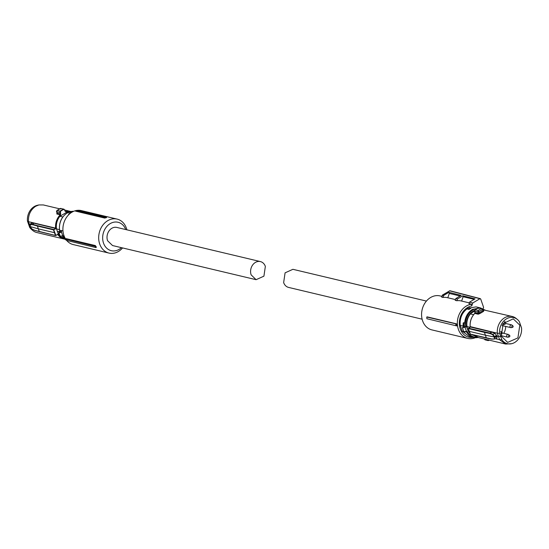 <?xml version="1.0" encoding="UTF-8"?>
<svg xmlns="http://www.w3.org/2000/svg" width="549" height="549" viewBox="0 0 549 549"><rect width="100%" height="100%" fill="white"/><g stroke="black" fill="none" stroke-linecap="round" stroke-linejoin="round"><path stroke-width="0.82" d="M104.763 218.083L105.017 217.349A18.124 14.72 -76.6 0 1 106.458 216.999L106.52 217.63A17.472 14.185 -76.6 0 0 104.763 218.083L75.501 211.125L76.085 210.734L105.017 217.349M126.888 229.818A17.472 14.185 103.4 0 0 126.394 228.164A17.472 14.185 103.4 0 0 117.095 219.099L81.321 210.59A17.472 14.185 103.4 0 0 66.628 217.212A17.472 14.185 103.4 0 0 63.931 235.514A17.472 14.185 103.4 0 0 73.237 244.579L109.004 253.089A17.472 14.185 103.4 0 0 122.578 247.928M117.095 219.099A17.472 14.185 103.4 0 0 102.402 225.721A17.472 14.185 103.4 0 0 99.705 244.024A17.472 14.185 103.4 0 0 109.004 253.089M76.085 210.734A17.904 14.542 103.4 0 1 77.635 210.349L106.458 216.999M66.079 238.616L95.348 245.575A17.472 14.185 103.4 0 0 96.404 247.153L95.972 247.585L95.094 246.309L66.333 239.199L66.079 238.616M121.418 247.654A14.603 11.858 -76.6 0 1 103.521 243.111A14.603 11.858 -76.6 0 1 110.061 223.697A14.603 11.858 -76.6 0 1 125.721 229.544M95.348 245.575L95.094 246.309M66.333 239.199A17.904 14.542 103.4 0 0 67.28 240.579L95.972 247.585M58.846 232.392L59.457 231.211L60.699 232.399A1.716 0.618 160.8 0 1 59.155 232.604A1.716 0.618 160.8 0 1 58.846 232.392L60.164 236.173L62.764 235.844L60.912 230.415L62.97 230.909M69.167 214.275L68.591 214.137L69.071 214.364M68.591 214.137A15.29 12.414 -76.6 0 1 69.668 213.431A15.29 12.414 -76.6 0 1 70.78 212.834L70.896 212.868M64.755 238.424L63.334 236.331L64.343 236.571M66.724 240.483L63.444 238.266L64.789 238.637L64.645 238.273M63.046 235.679L63.334 236.331M58.983 231.994L59.306 231.431A1.146 0.412 -19.2 0 0 59.422 231.843A1.146 0.412 -19.2 0 0 60.452 231.705L61.413 231.959L60.699 232.399M62.38 236.043L63.56 238.341L66.717 240.476M59.8 230.189L59.354 231.349M59.457 229.606L56.506 228.906L58.125 233.551L59.354 233.84M58.976 231.651L57.288 231.253M62.819 216.972L59.916 216.285L67.15 211.989L68.467 212.305M59.916 216.285A13.457 10.932 103.4 0 0 56.506 228.906M63.252 238.019A13.457 10.932 103.4 0 1 63.046 237.937A13.457 10.932 -76.6 0 1 60.479 236.393M60.136 236.084A13.457 10.932 -76.6 0 1 58.125 233.551M67.15 211.989A13.457 10.932 -76.6 0 1 69.366 211.948M70.368 211.639A13.917 11.303 -76.6 0 0 65.997 211.756L65.105 211.269L64.556 209.711L65.105 211.269M55.998 228.082L53.507 229.873L37.401 226.044L37.538 225.666L53.637 229.496L54.804 232.598L54.447 232.68L53.507 229.873L56.156 228.549L55.998 228.082A13.917 11.303 -76.6 0 1 60.507 215.023L60.52 211.324A16.923 13.746 -76.6 0 1 62.037 210.288A16.923 13.746 -76.6 0 1 63.629 209.478L64.494 209.862L63.416 209.196L63.931 209.148L60.356 208.448L56.89 210.514L56.465 211.564L57.13 212.888M54.804 232.598L55.806 235.349L57.556 234.588M65.997 211.756L65.166 211.111L65.811 211.468A14.178 11.515 -76.6 0 1 70.492 211.399A14.178 11.515 -76.6 0 1 70.924 211.516L64.727 210.027M60.225 212.401L59.855 212.504L60.253 211.07A17.184 13.951 -76.6 0 1 61.797 210.02A17.184 13.951 -76.6 0 1 63.416 209.196L60.829 208.407M60.445 208.49L60.342 209.08L60.445 208.49L57.281 210.363L56.609 211.729L59.855 212.504L60.383 213.952L60.754 213.856M56.972 212.909L56.822 213.986A0.714 0.583 103.4 0 0 57.021 213.156L60.383 213.952L60.507 215.023M56.156 228.549L33.825 223.175L32.851 224.363L37.538 225.666M55.806 235.349L55.442 235.432L54.447 232.68L38.327 228.844L39.336 231.603L55.593 235.576L57.871 234.416M34.807 230.443L55.593 235.576L58.091 234.107L57.899 234.67A14.178 11.515 -76.6 0 0 62.627 238.575A14.178 11.515 -76.6 0 0 63.931 238.987A14.178 11.515 -76.6 0 0 64.37 239.076L36.769 232.522A14.178 11.515 103.4 0 1 35.465 232.11A14.178 11.515 103.4 0 1 32.83 230.532A14.178 11.515 103.4 0 1 30.73 228.212L29.66 227.375L27.45 221.034A13.409 10.891 103.4 0 1 34.312 206.534A13.409 10.891 103.4 0 1 37.353 205.299L38.917 204.942L35.699 206.246C30.545 209.745 28.136 214.892 28.459 221.672L55.621 228.137A14.178 11.515 -76.6 0 1 60.218 214.789L56.822 213.986M59.58 208.805L43.33 204.942L38.917 204.942M27.45 221.034L28.459 221.672L31.046 228.281M29.838 225.042L28.507 224.232M30.037 224.52L30.538 224.294L29.948 225.955L29.996 224.589L30.964 223.395L33.825 223.175M32.734 224.74L30.442 224.658L30.538 224.294L32.837 224.376L32.734 224.74L37.401 226.044L38.327 228.844L30.188 226.579L31.952 229.002L34.669 230.299L55.47 235.487M57.082 212.456L57.021 213.156L56.609 211.729L56.897 210.507M56.609 211.729L56.719 211.235L56.609 211.729M30.442 224.658L30.161 226.483M39.356 231.637L34.669 230.299M29.66 227.375A13.409 10.891 103.4 0 0 31.595 229.509L32.83 230.532M107.563 240.709A9.306 7.556 -76.6 0 1 109.004 230.951A9.306 7.556 -76.6 0 1 116.827 227.43L260.398 261.578A9.306 7.556 -76.6 0 1 265.352 266.409L263.918 276.161L256.088 279.688L112.524 245.54L107.563 240.709M256.088 279.688L251.133 274.857A9.306 7.556 -76.6 0 1 252.567 265.105A9.306 7.556 -76.6 0 1 260.398 261.578M504.188 323.896A0.817 0.666 -76.6 0 1 505.423 323.1A0.817 0.666 -76.6 0 1 504.188 323.896M504.867 324.294L503.618 324.583A1.434 1.16 -76.6 0 1 502.671 324.281M500.914 333.449A0.817 0.666 -76.6 0 1 502.15 332.66A0.817 0.666 -76.6 0 1 500.914 333.449M500.619 331.37A1.434 1.16 -76.6 0 1 500.963 331.555L501.951 332.371M508.58 336.51A0.817 0.666 -76.6 0 1 509.815 335.714A0.817 0.666 -76.6 0 1 508.58 336.51M509.259 336.908L508.01 337.196A1.434 1.16 -76.6 0 1 507.008 334.972A1.434 1.16 -76.6 0 1 508.628 334.609L509.616 335.432M511.853 326.95A0.817 0.666 -76.6 0 1 513.089 326.161A0.817 0.666 -76.6 0 1 511.853 326.95M512.533 327.348L511.284 327.636A1.434 1.16 -76.6 0 1 510.282 325.413A1.434 1.16 -76.6 0 1 511.901 325.056L512.89 325.873M475.345 337.683A17.472 14.185 -76.6 0 1 467.679 338.41A17.472 14.185 -76.6 0 1 458.374 329.345A17.472 14.185 -76.6 0 1 471.454 304.215L469.011 303.631L469.519 302.149L475.05 298.869L462.8 295.801L463.116 296.728L461.634 301.058M467.679 338.41L431.905 329.901A17.472 14.185 -76.6 0 1 422.606 320.836A17.472 14.185 -76.6 0 1 425.297 302.526A17.472 14.185 -76.6 0 1 439.996 295.911L441.911 296.364M462.8 295.801L457.413 298.999L456.816 300.735A17.472 14.185 -76.6 0 1 461.126 300.934L469.271 302.876M456.816 300.735L455.19 300.344L455.794 298.581L457.413 298.999M442.995 297.441L443.688 295.431L442.48 295.115L441.78 297.153L442.995 297.441A17.472 14.185 -76.6 0 1 447.311 297.647L455.45 299.589M456.761 325.928L426.902 318.736L426.745 317.027L427.28 316.89L456.548 323.848A17.472 14.185 -76.6 0 0 456.761 325.928L426.902 318.736M473.204 337.333A16.038 13.025 -76.6 0 1 460.282 328.885A16.038 13.025 -76.6 0 1 471.749 305.903L472.751 302.993L469.519 302.149M471.454 304.215L471.749 305.903M474.212 299.363L463.116 296.728M443.688 295.431L448.91 292.329L461.16 295.389L455.794 298.581M447.812 297.771L449.302 293.441L460.117 296.014M448.91 292.329L449.302 293.441M472.751 302.993L479.936 298.718L449.672 290.846L442.48 295.115L442.515 295.513M480.704 299.027L479.936 298.718L480.704 299.027L483.587 307.316L483.051 308.888M455.945 325.674A17.904 14.542 -76.6 0 1 455.773 323.841L426.745 317.027M455.773 323.841L456.548 323.848M449.672 290.846A0.714 0.583 -75.4 0 1 450.063 290.778A0.714 0.714 0 0 0 449.521 290.86L449.672 290.846M464.481 331.733A1.146 0.412 160.8 0 0 465.724 331.809L466.403 331.253L465.051 327.369L466.012 326.799L464.2 326.456L463.171 323.093L463.082 326.085L460.227 325.406C459.623 317.912 462.176 312.203 467.885 308.27L476.038 306.877L480.588 307.955L484.595 309.917M478.042 337.477A15.146 12.298 -76.6 0 1 473.581 337.422L469.024 336.338L462.258 331.225L460.227 325.406M471.069 308.058L468.928 309.485L467.261 308.97A15.29 12.414 -76.6 0 1 468.331 308.257A15.29 12.414 -76.6 0 1 469.443 307.666L471.069 308.058A15.29 12.414 103.4 0 0 469.958 308.648A15.29 12.414 103.4 0 0 468.887 309.355L467.261 308.97M463.816 331.596L462.258 331.225M463.171 323.093L463.418 322.716L464.653 323.011L466.012 326.799M465.051 327.369L462.45 327.705L463.377 326.737L463.082 326.085M472.188 334.911A13.32 10.815 -76.6 0 1 471.522 334.513M469.889 333.174A13.32 10.815 -76.6 0 1 467.81 330.203L466.815 327.334A13.32 10.815 -76.6 0 1 473.327 311.036A13.32 10.815 -76.6 0 1 474.638 310.37M463.274 326.607A1.867 0.673 -19.2 0 1 464.166 326.278L464.557 326.25L463.418 322.716M466.17 331.733A0.858 0.7 -76.6 0 1 466.266 331.747L463.768 331.486A1.716 0.618 -19.2 0 0 464.077 331.699A1.716 0.618 -19.2 0 0 465.627 331.5L466.403 331.253A1.434 1.16 -76.6 0 1 467.377 331.774L465.758 331.843M467.81 330.203L469.21 331.335M467.288 328.782L468.462 329.057M469.869 327.231L467.007 326.552L467.302 327.451L466.815 327.334M474.617 310.439L470.418 313.932A13.457 10.932 -76.6 0 0 467.007 326.552M475.139 336.063L471.625 334.54M469.752 332.804L468.62 331.198M473.602 314.694L470.418 313.932M474.604 311.139L470.376 313.651M484.314 338.98L485.584 339.804M470.239 326.991L468.29 328.515L470.424 334.252L469.251 331.356L485.371 335.185L484.444 332.385L468.338 328.549L469.251 331.356M468.338 328.549L470.39 327.087M468.475 328.172L489.694 333.051L492.151 332.2L470.28 326.998L470.246 326.621L497.36 333.216A14.178 11.515 -76.6 0 1 498.218 325.989A14.178 11.515 -76.6 0 1 504.606 317.782A14.178 11.515 -76.6 0 1 512.231 316.478A14.178 11.515 -76.6 0 1 516.17 318.468L517.405 319.491A13.409 10.891 -76.6 0 1 519.34 321.625L521.55 327.966A13.409 10.891 -76.6 0 1 514.688 342.466A13.409 10.891 -76.6 0 1 511.647 343.701A13.409 10.891 -76.6 0 1 501.813 339.694L499.638 339.749L495.37 338.733M474.72 313.479L475.077 312.408M474.707 310.995L475.022 312.587L478.385 313.39A0.714 0.583 -76.6 0 1 478.179 314.213L479.943 313.527L479.243 312.882L483.168 310.542L482.482 309.622L477.918 311.997L474.659 311.173L475.125 309.76L478.09 310.466L477.898 311.942L478.81 311.64L478.09 310.466L481.253 308.586L482.482 309.622L482.619 309.204L482.482 309.622M470.143 326.703C469.779 321.515 471.303 317.089 474.727 313.417L475.063 309.766L478.282 307.879A17.184 13.951 103.4 0 0 476.662 308.71A17.184 13.951 103.4 0 0 475.125 309.76L475.125 309.76M511.647 343.701L505.67 344.058L499.638 339.749L497.36 333.216L499.604 333.346L501.813 339.694M484.444 339.289L488.555 340.51L488.658 339.92L488.171 340.593L489.42 340.195M492.151 332.2L494.937 333.428L496.701 335.549L496.9 336.139L494.553 336.949L494.766 337.525L497.106 336.722L496.9 336.139L500.661 336.551M497.106 336.722L496.845 338.225L494.333 339.049L494.313 336.983L485.371 335.185L486.38 337.944L491.547 339.035M482.914 310.693L483.443 311.448L483.779 310.892A0.714 0.583 -76.6 0 1 483.216 310.638M482.434 309.485L482.598 309.156L482.434 309.485L482.598 309.156L481.253 308.586L481.885 308.565M488.631 339.783L487.677 340.009L488.658 339.92M494.519 337.56L494.333 339.049L491.513 338.973L494.162 339.049M484.575 332.008L484.444 332.385L489.578 333.415L489.694 333.051L492.652 334.217L494.361 336.359L494.313 336.983L492.522 334.574L489.578 333.415M499.604 333.346A13.409 10.891 -76.6 0 1 506.466 318.845A13.409 10.891 -76.6 0 1 517.405 319.491M477.918 311.997L478.385 313.39L479.243 312.882L478.81 311.64M501.326 336.153L503.159 323.526L513.26 318.852L519.828 325.159L517.913 337.903L507.66 342.404L501.326 336.153M494.937 333.428L492.522 334.574M505.375 323.011A11.879 9.649 103.4 0 0 505.018 321.783A11.879 9.649 103.4 0 0 504.908 321.474M501.381 336.304A11.879 9.649 103.4 0 0 501.861 335.837M503.756 333.346A11.879 9.649 103.4 0 0 505.718 326.422M426.422 301.072L292.912 269.312L285.082 272.839L283.648 282.591A9.306 7.556 103.4 0 0 288.602 287.422L422.112 319.182M57.281 210.363L60.52 211.324M73.648 211.324A15.146 12.298 103.4 0 0 67.273 212.971A15.146 12.298 103.4 0 0 59.656 230.422L60.96 230.731A15.146 12.298 103.4 0 1 60.912 230.415M73.655 211.317L67.156 212.985C61.344 216.999 58.812 222.791 59.56 230.36L59.656 230.422A0.858 0.7 103.4 0 1 59.457 231.211M60.761 231.52A0.858 0.7 103.4 0 0 60.96 230.731L61.172 230.752M61.625 231.603A1.434 1.16 -76.6 0 1 61.413 231.959L62.764 235.844M63.924 238.712A13.917 11.303 -76.6 0 1 62.874 238.362A13.917 11.303 -76.6 0 1 58.249 234.56M65.372 211.365L65.811 211.468M30.538 224.294L31.451 223.175M30.373 227.073L29.996 225.989M34.772 230.429L32.048 229.125L30.408 227.156M449.439 290.977L442.35 295.115M464.653 323.011C465.216 316.91 467.817 312.36 472.442 309.355L480.588 307.955L484.63 309.924M478.076 337.484L473.581 337.422A15.146 12.298 -76.6 0 1 466.657 332.056A0.858 0.7 -76.6 0 0 466.266 331.747M465.422 324.5C465.545 318.043 468.05 313.184 472.943 309.931A14.569 11.831 -76.6 0 1 477.102 308.435M481.83 308.552L482.749 309.279A14.569 11.831 -76.6 0 1 483.662 309.794M477.15 337.168A14.569 11.831 -76.6 0 1 467.377 331.774M464.488 326.435L466.08 326.614M464.2 326.456A1.722 0.624 -19.2 0 0 463.171 326.861M474 335.103A14.178 11.515 103.4 0 0 478.508 337.601L473.972 335.096M478.179 314.213L474.789 313.41A14.178 11.515 103.4 0 0 471.056 319.532A14.178 11.515 103.4 0 0 470.198 326.751M478.234 307.886L481.253 308.586M485.069 310.013A14.178 11.515 103.4 0 0 482.942 309.76L512.231 316.478M486.407 337.992L470.424 334.252L486.531 338.088M470.273 334.108L491.513 338.973M483.779 310.892L483.422 310.803M483.443 311.448L479.943 313.527M496.701 335.549L494.114 336.386M65.578 211.468L63.931 209.148M505.224 322.819L504.318 322.071M502.575 324.438L503.172 324.583M501.594 333.854L500.791 334.039M502.205 332.975L508.23 334.41M501.175 335.672L507.564 337.196M502.006 325.536L510.838 327.636M505.478 323.423L511.503 324.85M442.322 295.149L441.664 297.084M480.334 298.656L450.063 290.778M463.768 331.486L462.45 327.705M488.171 340.593L485.062 339.852L484.273 338.973M505.67 344.058L478.508 337.601M478.776 307.824L481.837 308.552M491.678 339.117L486.538 338.088M483.539 310.892L482.749 309.279M491.719 339.124L494.532 339.021"/></g></svg>
